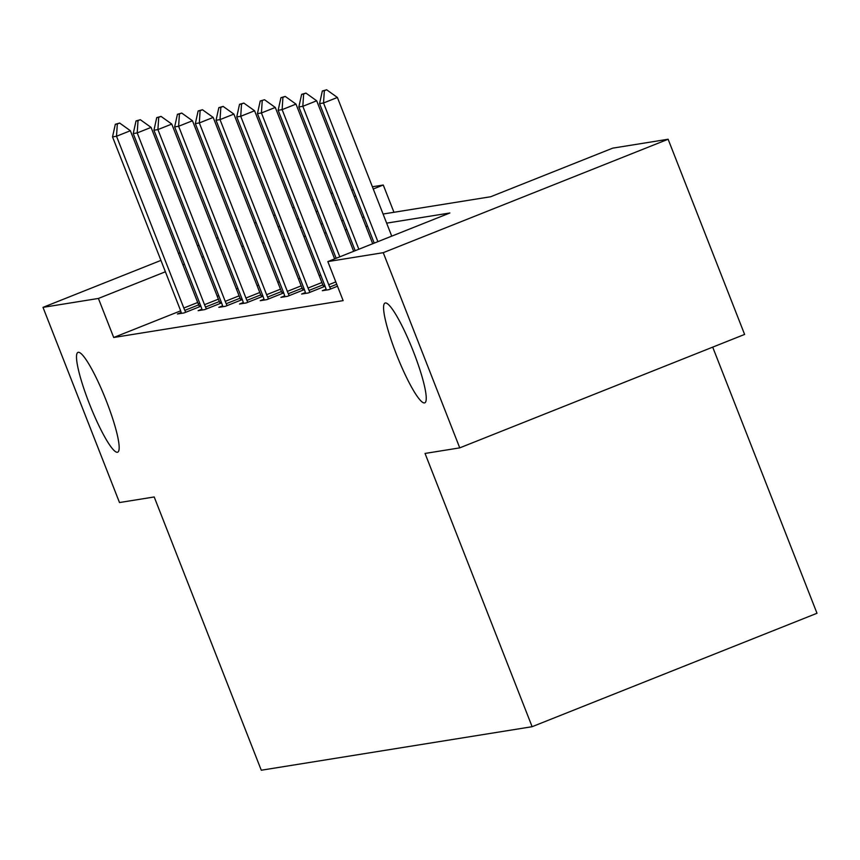 <?xml version="1.0" encoding="UTF-8"?>
<svg xmlns="http://www.w3.org/2000/svg" width="860" height="860" viewBox="0 0 860 860"><rect width="100%" height="100%" fill="white"/><g stroke="black" fill="none" stroke-linecap="round" stroke-linejoin="round"><path stroke-width="1.29" d="M396.417 354.309A53.696 8.396 68.3 0 1 385.043 303.053A53.696 8.396 68.3 0 1 413.402 351.579A53.696 8.396 68.3 0 1 424.775 402.835A53.696 8.396 68.3 0 1 396.417 354.309M89.343 403.652A53.696 8.396 68.3 0 1 77.97 352.396A53.696 8.396 68.3 0 1 106.328 400.921A53.696 8.396 68.3 0 1 117.702 452.177A53.696 8.396 68.3 0 1 89.343 403.652M712.703 347.139L817 613.266L532.125 726.7L261.279 770.227L154.198 496.972L119.497 502.541L43 307.364L160.938 260.397M330.982 193.425L332.637 193.156M351.686 190.092L353.331 189.834M372.391 186.77L383.27 185.018L373.262 189.006M393.955 212.28L383.27 185.018M383.076 214.032L490.684 196.746L612.718 148.146L668.123 139.245L383.248 252.679L327.843 261.591L449.877 212.99L386.645 223.149M383.248 252.679L459.745 447.866L744.609 334.433L668.123 139.245M178.461 253.421L179.976 252.819M197.488 245.842L199.004 245.24M216.526 238.263L218.042 237.661M235.565 230.684L237.08 230.072M254.592 223.105L256.108 222.493M273.63 215.516L275.146 214.914M292.669 207.937L294.185 207.335M311.696 200.358L313.212 199.756M326.112 289.207L322.328 290.712L328.961 289.648L337.507 286.24M284.714 295.862L280.93 297.366L287.562 296.302L304.397 289.594M302.677 289.293L304.193 289.057M243.305 302.505L239.521 304.021L246.153 302.946L262.999 296.248M261.268 295.947L262.794 295.711M201.906 309.159L198.123 310.675L204.755 309.6L221.59 302.903M219.87 302.602L221.396 302.354M320.791 275.232L319.135 275.501M300.086 278.554L298.442 278.823M279.382 281.887L277.737 282.144M258.688 285.208L257.032 285.477M237.983 288.541L236.328 288.799M218.762 295.657L217.247 296.259M199.735 303.236L198.23 303.827M180.643 310.836L113.703 337.496L343.14 300.624L327.843 261.591M181.202 312.492L177.418 313.997L184.051 312.933L200.896 306.224M199.165 305.934L200.692 305.687M222.6 305.837L218.816 307.342L225.46 306.278L242.294 299.57M240.564 299.28L242.09 299.033M264.009 299.183L260.225 300.688L266.858 299.624L283.703 292.916M281.973 292.626L283.499 292.379M305.408 292.529L301.623 294.034L308.267 292.97L325.101 286.262M323.371 285.971L324.897 285.724M459.745 447.866L425.044 453.446L532.125 726.7M113.703 337.496L98.406 298.452L43 307.364M279.565 230.673L281.22 230.405M300.269 227.341L301.914 227.072M320.973 224.019L322.618 223.75M341.667 220.687L343.323 220.418M362.372 217.365L364.017 217.096M355.75 195.983L354.234 196.585M336.712 203.562L335.196 204.164M317.673 211.141L316.158 211.743M298.646 218.72L297.13 219.322M279.608 226.298L278.092 226.9M203.465 256.624L201.95 257.226M184.438 264.203L182.922 264.805M165.4 271.781L98.406 298.452M367.596 226.212L365.941 226.481M346.892 229.545L345.247 229.803M326.187 232.867L324.542 233.135M305.493 236.199L303.838 236.457M284.789 239.521L283.144 239.79M264.084 242.843L262.44 243.111M243.38 246.175L241.735 246.444M222.686 249.497L221.031 249.766M117.315 123.958L119.626 123.044L115.326 124.281L117.315 123.958L116.519 136.245L130.376 130.731L197.692 302.494A8.396 1.311 -111.7 0 0 198.681 304.848L199.541 306.762M181.492 313.341L180.707 311.03A8.396 1.311 -111.7 0 0 179.847 308.654L112.531 136.891L116.519 136.245L183.825 308.009A8.396 1.311 -111.7 0 0 184.814 310.363L185.685 312.287M115.326 124.281L112.531 136.891M130.376 130.731L119.626 123.044M138.019 120.636L140.33 119.712L136.03 120.948L138.019 120.636L137.213 132.924L151.08 127.398L218.386 299.162A8.396 1.311 -111.7 0 0 219.375 301.527L220.235 303.44M202.186 310.019L201.412 307.697A8.396 1.311 -111.7 0 0 200.552 305.321L133.236 133.558L137.213 132.924L204.529 304.687A8.396 1.311 -111.7 0 0 205.518 307.041L206.378 308.955M136.03 120.948L133.236 133.558M151.08 127.398L140.33 119.712M158.724 117.304L161.035 116.39L156.735 117.626L158.724 117.304L157.917 129.591L171.774 124.076L239.091 295.84A8.396 1.311 -111.7 0 0 240.08 298.194L240.94 300.108M222.891 306.687L222.117 304.375A8.396 1.311 -111.7 0 0 221.246 302L153.94 130.236L157.917 129.591L225.234 301.355A8.396 1.311 -111.7 0 0 226.223 303.709L227.083 305.633M156.735 117.626L153.94 130.236M171.774 124.076L161.035 116.39M179.417 113.982L181.729 113.058L177.429 114.305L179.417 113.982L178.622 126.269L192.479 120.755L259.795 292.507A8.396 1.311 -111.7 0 0 260.784 294.873L261.644 296.786M243.595 303.365L242.821 301.043A8.396 1.311 -111.7 0 0 241.95 298.667L174.644 126.904L178.622 126.269L245.939 298.033A8.396 1.311 -111.7 0 0 246.927 300.387L247.787 302.301M177.429 114.305L174.644 126.904M192.479 120.755L181.729 113.058M200.122 110.65L202.433 109.736L198.133 110.972L200.122 110.65L199.326 122.937L213.183 117.422L280.489 289.186A8.396 1.311 -111.7 0 0 281.478 291.54L282.349 293.454M264.3 300.033L263.515 297.721A8.396 1.311 -111.7 0 0 262.655 295.346L195.338 123.582L199.326 122.937L266.632 294.7A8.396 1.311 -111.7 0 0 267.621 297.065L268.481 298.979M198.133 110.972L195.338 123.582M213.183 117.422L202.433 109.736M220.826 107.328L223.138 106.403L218.838 107.65L220.826 107.328L220.02 119.615L233.877 114.1L301.193 285.864A8.396 1.311 -111.7 0 0 302.183 288.218L303.042 290.132M284.993 296.711L284.219 294.389A8.396 1.311 -111.7 0 0 283.359 292.013L216.043 120.26L220.02 119.615L287.337 291.379A8.396 1.311 -111.7 0 0 288.326 293.733L289.186 295.646M218.838 107.65L216.043 120.26M233.877 114.1L223.138 106.403M241.531 103.995L243.831 103.082L239.531 104.318L241.531 103.995L240.725 116.294L254.581 110.768L321.898 282.531A8.396 1.311 -111.7 0 0 322.887 284.886L323.747 286.799M305.698 293.378L304.924 291.067A8.396 1.311 -111.7 0 0 304.053 288.691L236.747 116.928L240.725 116.294L308.041 288.046A8.396 1.311 -111.7 0 0 309.03 290.411L309.89 292.325M239.531 104.318L236.747 116.928M254.581 110.768L243.831 103.082M334.637 258.881L275.286 107.446L261.429 112.961L328.735 284.724A8.396 1.311 -111.7 0 0 329.735 287.079L330.595 288.992M260.236 100.996L264.536 99.749L260.236 100.996L257.441 113.606L324.757 285.369A8.396 1.311 -111.7 0 1 325.628 287.745L326.402 290.056M262.225 100.674L261.429 112.961L257.441 113.606M275.286 107.446L264.536 99.749M282.929 97.341L285.24 96.427L280.94 97.664L282.929 97.341L282.134 109.639L295.99 104.114L353.664 251.303M336.152 258.279L278.145 110.273L282.134 109.639L339.808 256.817M280.94 97.664L278.145 110.273M295.99 104.114L285.24 96.427M303.634 94.019L305.945 93.095L301.645 94.342L303.634 94.019L302.827 106.307L316.684 100.792L372.702 243.724M355.18 250.701L298.85 106.952L302.827 106.307L358.846 249.239M301.645 94.342L298.85 106.952M316.684 100.792L305.945 93.095M324.338 90.698L326.639 89.773L322.339 91.009L324.338 90.698L323.532 102.985L337.389 97.459L391.741 236.145M374.218 243.122L319.554 103.619L323.532 102.985L377.884 241.66M322.339 91.009L319.554 103.619M337.389 97.459L326.639 89.773M184.814 310.363L198.681 304.848M183.825 308.009L197.692 302.494M205.518 307.041L219.375 301.527M204.529 304.687L218.386 299.162M226.223 303.709L240.08 298.194M225.234 301.355L239.091 295.84M246.927 300.387L260.784 294.873M245.939 298.033L259.795 292.507M267.621 297.065L281.478 291.54M266.632 294.7L280.489 289.186M288.326 293.733L302.183 288.218M287.337 291.379L301.193 285.864M309.03 290.411L322.887 284.886M308.041 288.046L321.898 282.531M329.735 287.079L336.744 284.284M328.735 284.724L335.808 281.908"/></g></svg>
